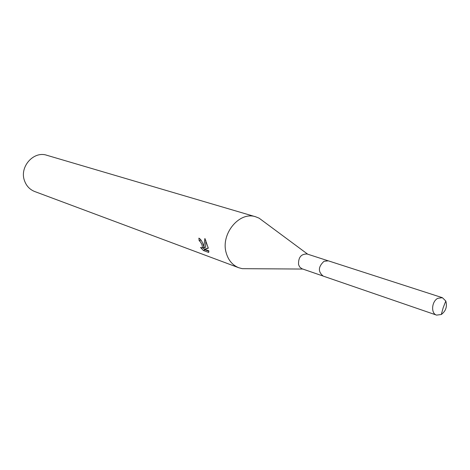 <?xml version="1.0" encoding="UTF-8"?>
<svg xmlns="http://www.w3.org/2000/svg" width="470" height="470" viewBox="0 0 470 470"><rect width="100%" height="100%" fill="white"/><g stroke="black" fill="none" stroke-linecap="round" stroke-linejoin="round"><path stroke-width="0.7" d="M327.89 260.715L307.127 254.006C301.094 253.871 298.238 257.407 298.562 264.61L299.66 266.96L301.811 268.705L322.808 275.949M263.758 221.623L259.123 218.18L255.792 216.829C239.289 210.912 220.136 234.377 226.34 253.324C228.52 260.498 232.679 265.309 238.801 267.753L242.279 268.675L248.054 268.711M200.543 239.424L200.637 240.105L199.192 240.799L198.886 238.131C200.69 239.136 202.182 241.445 203.363 245.07L204.197 247.907L203.992 245.293L204.902 238.478M255.792 216.829L46.8 155.264C33.593 150.647 19.188 167.003 24.522 180.78C26.414 186.003 29.81 189.58 34.704 191.525L238.801 267.753M204.902 238.484L208.322 248.178L204.556 249.247L208.845 250.81L208.704 252.449L203.439 250.516L200.496 247.473L202.535 247.978L201.953 244.559L200.226 241.557L199.192 240.799M200.637 240.105L201.295 240.499M203.439 250.516L204.938 249.793L208.88 251.233M202.834 247.831L204.938 249.787M205.807 240.382L205.643 247.208L204.197 247.907M204.021 247.185L203.404 247.555M204.556 249.247L208.251 247.913M437.793 298.309C431.601 301.411 430.737 313.531 436.571 315.112L441.295 314.501C445.86 311.028 447.358 306.534 445.795 301.017L442.382 297.692L437.793 298.309M442.382 297.692L328.319 260.832L324.03 261.285C318.149 266.778 317.879 271.719 323.219 276.107L436.571 315.112M302.762 269.046L242.279 268.675M202.535 247.978L203.986 247.273M307.715 254.2L259.123 218.18M445.795 301.017L443.204 307.644L441.295 314.501"/></g></svg>

